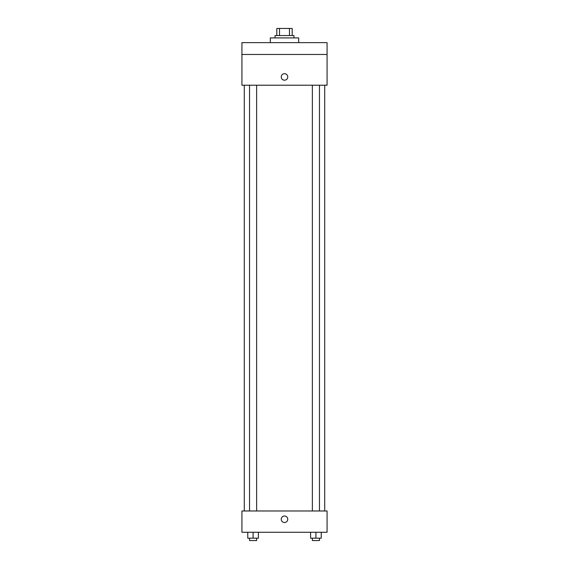 <?xml version="1.0" encoding="UTF-8"?>
<svg xmlns="http://www.w3.org/2000/svg" width="569" height="569" viewBox="0 0 569 569"><rect width="100%" height="100%" fill="white"/><g stroke="black" fill="none" stroke-linecap="round" stroke-linejoin="round"><path stroke-width="0.85" d="M279.521 35.548L279.521 28.45L276.811 28.45L276.811 35.548L276.811 28.45M279.521 28.45L292.189 28.45L292.189 35.548M289.479 35.548L289.479 28.45M275.04 37.91L275.04 35.548L293.96 35.548L293.96 37.91M298.689 42.639L298.689 37.91L270.311 37.91L270.311 42.639M241.925 42.639L327.075 42.639L327.075 54.468L241.925 54.468L241.925 42.639M327.075 54.468L327.075 85.222L241.925 85.222L241.925 54.468M284.5 80.193A3.25 3.25 0 0 1 281.683 75.314A3.25 3.25 0 0 1 287.317 75.314A3.25 3.25 0 0 1 284.5 80.193M241.925 510.983L327.075 510.983L327.075 532.271L241.925 532.271L241.925 510.983M284.5 522.513A3.25 3.25 0 0 1 281.683 517.634A3.25 3.25 0 0 1 287.317 517.634A3.25 3.25 0 0 1 284.5 522.513M310.589 532.271L310.589 538.182L321.236 538.182L321.236 532.271L321.236 538.182M315.909 538.182L315.909 532.271M319.458 538.182L319.458 540.55L312.367 540.55L312.367 538.182M247.764 532.271L247.764 538.182L258.411 538.182L258.411 532.271L258.411 538.182M253.091 538.182L253.091 532.271M256.633 538.182L256.633 540.55L249.542 540.55L249.542 538.182M324.714 510.983L324.714 85.222M244.286 510.983L244.286 85.222M312.367 85.222L312.367 510.983M319.458 85.222L319.458 510.983M256.633 510.983L256.633 85.222M249.542 510.983L249.542 85.222"/></g></svg>
